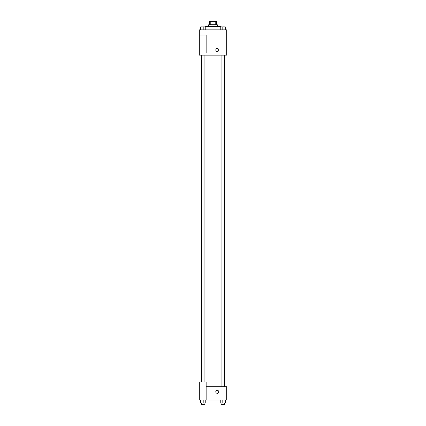 <?xml version="1.0" encoding="UTF-8"?>
<svg xmlns="http://www.w3.org/2000/svg" width="426" height="426" viewBox="0 0 426 426"><rect width="100%" height="100%" fill="white"/><g stroke="black" fill="none" stroke-linecap="round" stroke-linejoin="round"><path stroke-width="0.64" d="M210.801 24.729L210.801 21.3L209.571 21.3L209.571 24.729M210.801 21.3L216.429 21.3L216.429 24.729M215.199 24.729L215.199 21.3M208.719 26.439L208.719 24.729L217.281 24.729L217.281 26.439M220.711 26.87L220.711 26.439L205.289 26.439L205.289 26.87M199.293 29.868L226.707 29.868L226.707 55.14L199.293 55.14L199.293 53L206.147 53L206.147 35.007L199.293 35.007L199.293 29.868M215.785 50.002A1.502 1.502 0 0 1 218.032 48.702A1.502 1.502 0 0 1 218.032 51.301A1.502 1.502 0 0 1 215.785 50.002M199.293 35.007L199.293 53M206.147 386.707L226.707 386.707L226.707 399.987L199.293 399.987L199.293 381.994L206.147 381.994L206.147 399.987M215.785 391.851A1.502 1.502 0 0 1 218.032 390.551A1.502 1.502 0 0 1 218.032 393.145A1.502 1.502 0 0 1 215.785 391.851M220.231 399.987L220.231 402.985L225.37 402.985L225.37 399.987L225.37 402.985M222.803 402.985L222.803 399.987M224.513 402.985L224.513 404.7L221.089 404.7L221.089 402.985M200.63 399.987L200.63 402.985L205.769 402.985L205.769 399.987L205.769 402.985M203.197 402.985L203.197 399.987M204.911 402.985L204.911 404.7L201.487 404.7L201.487 402.985M220.231 29.868L220.231 26.87L225.37 26.87L225.37 29.868L225.37 26.87M222.803 29.868L222.803 26.87L221.089 26.854M224.513 26.87L222.803 26.854M200.63 29.868L200.63 26.87L205.769 26.87L205.769 29.868L205.769 26.87M203.197 29.868L203.197 26.87L201.487 26.854M204.911 26.87L203.197 26.854M224.582 386.707L224.582 55.14M201.418 381.994L201.418 55.14M221.089 55.14L221.089 386.707M224.513 55.14L224.513 386.707M204.911 381.994L204.911 55.14M201.487 381.994L201.487 55.14"/></g></svg>
